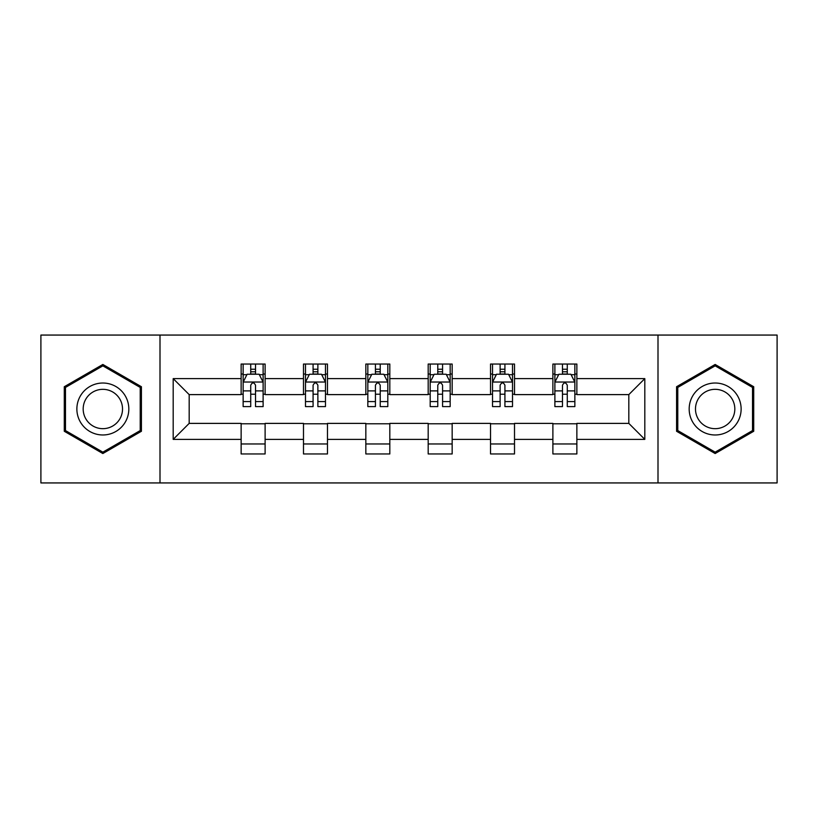 <?xml version="1.0" encoding="UTF-8"?>
<svg xmlns="http://www.w3.org/2000/svg" width="818" height="818" viewBox="0 0 818 818"><rect width="100%" height="100%" fill="white"/><g stroke="black" fill="none" stroke-linecap="round" stroke-linejoin="round"><path stroke-width="1.23" d="M657.999 482.937L777.1 482.937L777.1 335.063L657.999 335.063L657.999 482.937L160.001 482.937L160.001 335.063L40.9 335.063L40.9 482.937L160.001 482.937M657.999 335.063L160.001 335.063M576.864 378.622L576.864 364.041L552.886 364.041L552.886 378.622L514.512 378.622L514.512 364.041L490.534 364.041L490.534 378.622L452.16 378.622L452.16 364.041L428.182 364.041L428.182 378.622L389.818 378.622L389.818 364.041L365.84 364.041L365.84 378.622L327.466 378.622L327.466 364.041L303.488 364.041L303.488 378.622L265.114 378.622L265.114 364.041L241.136 364.041L241.136 378.622L173.191 378.622L173.191 439.378L189.183 423.387L241.136 423.387L241.136 453.959L265.114 453.959L265.114 423.387L303.488 423.387L303.488 453.959L327.466 453.959L327.466 423.387L365.84 423.387L365.84 453.959L389.818 453.959L389.818 423.387L428.182 423.387L428.182 453.959L452.16 453.959L452.16 423.387L490.534 423.387L490.534 453.959L514.512 453.959L514.512 423.387L552.886 423.387L552.886 453.959L576.864 453.959L576.864 423.387L628.817 423.387L628.817 394.613L576.864 394.613L576.864 378.622L644.809 378.622L644.809 439.378L576.864 439.378M552.886 439.378L514.512 439.378M490.534 439.378L452.16 439.378M428.182 439.378L389.818 439.378M365.84 439.378L327.466 439.378M303.488 439.378L265.114 439.378M241.136 439.378L173.191 439.378M552.886 378.622L552.886 394.613L514.512 394.613L514.512 378.622M490.534 378.622L490.534 394.613L452.16 394.613L452.16 378.622M428.182 378.622L428.182 394.613L389.818 394.613L389.818 378.622M365.84 378.622L365.84 394.613L327.466 394.613L327.466 378.622M303.488 378.622L303.488 394.613L265.114 394.613L265.114 378.622M241.136 378.622L241.136 394.613L189.183 394.613L173.191 378.622M189.183 394.613L189.183 423.387M644.809 439.378L628.817 423.387M628.817 394.613L644.809 378.622M241.136 374.031L243.14 374.031M250.727 374.031L255.523 374.031M263.12 374.031L265.114 374.031M241.136 394.215L243.14 394.215M250.727 394.215L255.523 394.215M263.12 394.215L265.114 394.215M241.136 423.785L265.114 423.785M241.136 443.969L265.114 443.969M303.488 423.785L327.466 423.785M303.488 443.969L327.466 443.969M303.488 374.031L305.482 374.031M313.079 374.031L317.875 374.031M325.472 374.031L327.466 374.031M303.488 394.215L305.482 394.215M313.079 394.215L317.875 394.215M325.472 394.215L327.466 394.215M365.84 423.785L389.818 423.785M365.84 443.969L389.818 443.969M365.84 374.031L367.834 374.031M375.431 374.031L380.227 374.031M387.814 374.031L389.818 374.031M365.84 394.215L367.834 394.215M375.431 394.215L380.227 394.215M387.814 394.215L389.818 394.215M428.182 423.785L452.16 423.785M428.182 443.969L452.16 443.969M428.182 374.031L430.186 374.031M437.773 374.031L442.569 374.031M450.166 374.031L452.16 374.031M428.182 394.215L430.186 394.215M437.773 394.215L442.569 394.215M450.166 394.215L452.16 394.215M490.534 423.785L514.512 423.785M490.534 443.969L514.512 443.969M490.534 374.031L492.528 374.031M500.125 374.031L504.921 374.031M512.518 374.031L514.512 374.031M490.534 394.215L492.528 394.215M500.125 394.215L504.921 394.215M512.518 394.215L514.512 394.215M552.886 423.785L576.864 423.785M552.886 443.969L576.864 443.969M552.886 374.031L554.88 374.031M562.477 374.031L567.273 374.031M574.86 374.031L576.864 374.031M552.886 394.215L554.88 394.215M562.477 394.215L567.273 394.215M574.86 394.215L576.864 394.215M102.853 453.54L141.422 431.27L141.422 386.73L102.853 364.46L64.285 386.73L64.285 431.27L102.853 453.54M753.715 386.73L715.147 364.46L676.578 386.73L676.578 431.27L715.147 453.54L753.715 431.27L753.715 386.73M255.523 369.235L250.727 369.235M263.12 401.587L255.523 401.587L255.523 406.597L263.12 406.597L263.12 382.221L259.122 374.225L247.128 374.225L243.14 382.221L243.14 406.597L250.727 406.597L250.727 401.587L243.14 401.587M243.14 382.221L243.14 364.041M263.12 382.221L263.12 364.041M250.727 374.225L250.727 364.041M255.523 364.041L255.523 374.225M255.523 401.587L255.523 385.217C253.928 382.139 252.333 382.139 250.727 385.217L250.727 401.587M125.348 421.986A25.982 25.982 0 0 0 115.839 386.505A25.982 25.982 0 0 0 80.348 396.014A25.982 25.982 0 0 0 89.857 431.495A25.982 25.982 0 0 0 125.348 421.986M119.888 418.836A19.673 19.673 0 0 0 112.68 391.965A19.673 19.673 0 0 0 85.818 399.164A19.673 19.673 0 0 0 93.017 426.035A19.673 19.673 0 0 0 119.888 418.836M65.481 430.575L65.481 387.425L102.853 365.851L140.215 387.425L140.215 430.575L102.853 452.149L65.481 430.575M715.147 383.018A25.982 25.982 0 0 0 689.175 409A25.982 25.982 0 0 0 715.147 434.982A25.982 25.982 0 0 0 741.128 409A25.982 25.982 0 0 0 715.147 383.018M715.147 389.327A19.673 19.673 0 0 0 695.484 409A19.673 19.673 0 0 0 715.147 428.673A19.673 19.673 0 0 0 734.82 409A19.673 19.673 0 0 0 715.147 389.327M752.519 430.575L715.147 452.149L677.785 430.575L677.785 387.425L715.147 365.851L752.519 387.425L752.519 430.575M317.875 369.235L313.079 369.235M325.472 401.587L317.875 401.587L317.875 406.597L325.472 406.597L325.472 382.221L321.474 374.225L309.48 374.225L305.482 382.221L305.482 406.597L313.079 406.597L313.079 401.587L305.482 401.587M305.482 382.221L305.482 364.041M325.472 382.221L325.472 364.041M313.079 374.225L313.079 364.041M317.875 364.041L317.875 374.225M317.875 401.587L317.875 385.217C316.28 382.139 314.674 382.139 313.079 385.217L313.079 401.587M380.227 369.235L375.431 369.235M387.814 401.587L380.227 401.587L380.227 406.597L387.814 406.597L387.814 382.221L383.816 374.225L371.832 374.225L367.834 382.221L367.834 406.597L375.431 406.597L375.431 401.587L367.834 401.587M367.834 382.221L367.834 364.041M387.814 382.221L387.814 364.041M375.431 374.225L375.431 364.041M380.227 364.041L380.227 374.225M380.227 401.587L380.227 385.217C378.632 382.139 377.026 382.139 375.431 385.217L375.431 401.587M442.569 369.235L437.773 369.235M450.166 401.587L442.569 401.587L442.569 406.597L450.166 406.597L450.166 382.221L446.168 374.225L434.184 374.225L430.186 382.221L430.186 406.597L437.773 406.597L437.773 401.587L430.186 401.587M430.186 382.221L430.186 364.041M450.166 382.221L450.166 364.041M437.773 374.225L437.773 364.041M442.569 364.041L442.569 374.225M442.569 401.587L442.569 385.217C440.974 382.139 439.378 382.139 437.773 385.217L437.773 401.587M504.921 369.235L500.125 369.235M512.518 401.587L504.921 401.587L504.921 406.597L512.518 406.597L512.518 382.221L508.52 374.225L496.526 374.225L492.528 382.221L492.528 406.597L500.125 406.597L500.125 401.587L492.528 401.587M492.528 382.221L492.528 364.041M512.518 382.221L512.518 364.041M500.125 374.225L500.125 364.041M504.921 364.041L504.921 374.225M504.921 401.587L504.921 385.217C503.326 382.139 501.731 382.139 500.125 385.217L500.125 401.587M567.273 369.235L562.477 369.235M574.86 401.587L567.273 401.587L567.273 406.597L574.86 406.597L574.86 382.221L570.872 374.225L558.878 374.225L554.88 382.221L554.88 406.597L562.477 406.597L562.477 401.587L554.88 401.587M554.88 382.221L554.88 364.041M574.86 382.221L574.86 364.041M562.477 374.225L562.477 364.041M567.273 364.041L567.273 374.225M567.273 401.587L567.273 385.217C565.678 382.139 564.072 382.139 562.477 385.217L562.477 401.587M263.018 382.026L243.232 382.026M243.14 374.705L246.893 374.705M259.357 374.705L263.12 374.705M250.727 390.881L243.14 390.881M263.12 390.881L255.523 390.881M255.523 371.781L250.727 371.781M325.37 382.026L305.584 382.026M305.482 374.705L309.245 374.705M321.709 374.705L325.472 374.705M313.079 390.881L305.482 390.881M325.472 390.881L317.875 390.881M317.875 371.781L313.079 371.781M387.722 382.026L367.936 382.026M367.834 374.705L371.587 374.705M384.061 374.705L387.814 374.705M375.431 390.881L367.834 390.881M387.814 390.881L380.227 390.881M380.227 371.781L375.431 371.781M450.064 382.026L430.278 382.026M430.186 374.705L433.939 374.705M446.413 374.705L450.166 374.705M437.773 390.881L430.186 390.881M450.166 390.881L442.569 390.881M442.569 371.781L437.773 371.781M512.416 382.026L492.63 382.026M492.528 374.705L496.291 374.705M508.755 374.705L512.518 374.705M500.125 390.881L492.528 390.881M512.518 390.881L504.921 390.881M504.921 371.781L500.125 371.781M574.768 382.026L554.982 382.026M554.88 374.705L558.643 374.705M571.107 374.705L574.86 374.705M562.477 390.881L554.88 390.881M574.86 390.881L567.273 390.881M567.273 371.781L562.477 371.781"/></g></svg>
